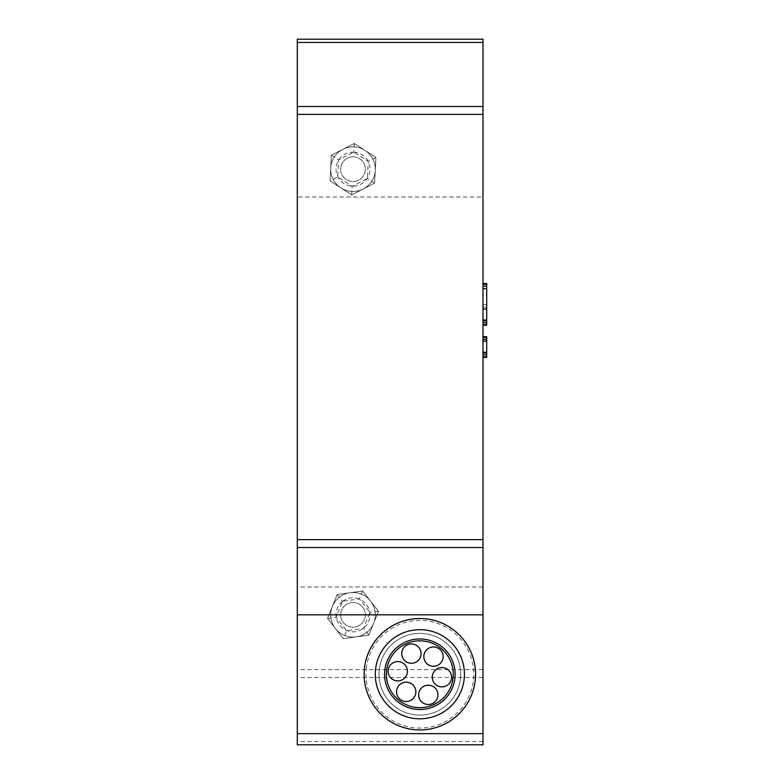 <?xml version="1.0" encoding="UTF-8"?>
<svg xmlns="http://www.w3.org/2000/svg" width="784" height="784" viewBox="0 0 784 784"><rect width="100%" height="100%" fill="white"/><g stroke="black" fill="none" stroke-linecap="round" stroke-linejoin="round"><path stroke-width="0.59" stroke-dasharray="3.92 2.94" d="M482.983 42.463L482.983 744.8L297.303 744.8L297.303 39.2L482.983 39.2L482.983 42.463L297.303 42.463M482.983 324.527L482.983 322.655L482.983 324.527M482.983 322.655L482.983 283.524L482.983 322.655L486.697 322.655L486.697 283.524M482.983 356.74L482.983 353.035L482.983 356.74M482.983 353.035L482.983 336.679L482.983 353.045L486.697 353.035L486.697 336.679M482.983 197.029L482.983 586.971L482.983 197.029L297.303 197.029L297.303 586.971L297.303 197.029M482.983 352.261L486.697 352.261M482.983 337.453L486.697 337.453M482.983 357.465L486.697 357.465L486.697 353.035M482.983 320.048L486.697 320.048M482.983 283.681L486.697 283.681M482.983 325.262L486.697 325.262L486.697 322.655M353.006 592.537A22.285 22.285 0 0 1 372.302 625.965A22.285 22.285 0 0 1 333.71 625.965A22.285 22.285 0 0 1 353.006 592.537A22.285 22.285 0 0 1 372.302 625.965A22.285 22.285 0 0 1 333.71 625.965A22.285 22.285 0 0 1 353.006 592.537M353.006 146.892A22.285 22.285 0 0 1 372.302 180.32A22.285 22.285 0 0 1 333.71 180.32A22.285 22.285 0 0 1 353.006 146.892A22.285 22.285 0 0 1 372.302 180.32A22.285 22.285 0 0 1 333.71 180.32A22.285 22.285 0 0 1 353.006 146.892M419.852 618.537A55.703 55.703 0 0 0 371.606 702.092A55.703 55.703 0 0 0 468.097 702.092A55.703 55.703 0 0 0 419.852 618.537M366.491 667.017A53.851 53.851 0 0 0 440.275 724.063A53.851 53.851 0 0 0 452.789 631.639A53.851 53.851 0 0 0 366.491 667.017M396.655 690.567A9.653 9.653 0 0 0 409.885 700.798A9.653 9.653 0 0 0 412.129 684.226A9.653 9.653 0 0 0 396.655 690.567M418.734 693.566A9.653 9.653 0 0 0 431.964 703.787A9.653 9.653 0 0 0 434.209 687.215A9.653 9.653 0 0 0 418.734 693.566M423.919 655.316A9.653 9.653 0 0 0 437.149 665.547A9.653 9.653 0 0 0 439.393 648.976A9.653 9.653 0 0 0 423.919 655.316M401.829 652.327A9.653 9.653 0 0 0 415.059 662.558A9.653 9.653 0 0 0 417.313 645.987A9.653 9.653 0 0 0 401.829 652.327M432.366 675.935A9.653 9.653 0 0 0 445.596 686.167A9.653 9.653 0 0 0 447.84 669.595A9.653 9.653 0 0 0 432.366 675.935M388.207 669.957A9.653 9.653 0 0 0 401.437 680.179A9.653 9.653 0 0 0 403.682 663.607A9.653 9.653 0 0 0 388.207 669.957M386.728 669.752A33.428 33.428 0 0 0 432.533 705.169A33.428 33.428 0 0 0 440.294 647.8A33.428 33.428 0 0 0 386.728 669.752M364.648 666.763A55.703 55.703 0 0 0 440.98 725.788A55.703 55.703 0 0 0 453.926 630.169A55.703 55.703 0 0 0 364.648 666.763A55.703 55.703 0 0 0 440.98 725.788A55.703 55.703 0 0 0 453.926 630.169A55.703 55.703 0 0 0 364.648 666.763A55.703 55.703 0 0 0 440.98 725.788A55.703 55.703 0 0 0 453.926 630.169A55.703 55.703 0 0 0 364.648 666.763M379.368 668.762A40.846 40.846 0 0 0 435.345 712.039A40.846 40.846 0 0 0 444.842 641.92A40.846 40.846 0 0 0 379.368 668.762A40.846 40.846 0 0 0 435.345 712.039A40.846 40.846 0 0 0 444.842 641.92A40.846 40.846 0 0 0 379.368 668.762M375.693 668.262A44.561 44.561 0 0 0 436.757 715.478A44.561 44.561 0 0 0 447.115 638.989A44.561 44.561 0 0 0 375.693 668.262M335.464 628.552A22.285 22.285 0 0 0 373.674 623.153A22.285 22.285 0 0 0 349.88 592.763A22.285 22.285 0 0 0 335.464 628.552A22.285 22.285 0 0 0 373.674 623.153A22.285 22.285 0 0 0 349.88 592.763A22.285 22.285 0 0 0 335.464 628.552L343.392 638.686L368.862 635.079L378.486 611.216L362.62 590.96L337.149 594.566L327.536 618.429L343.392 638.686L368.862 635.079L378.486 611.216L362.62 590.96L337.149 594.566L327.536 618.429L335.464 628.552A22.285 22.285 0 0 0 373.674 623.153A22.285 22.285 0 0 0 349.88 592.763A22.285 22.285 0 0 0 335.464 628.552A22.285 22.285 0 0 0 373.674 623.153A22.285 22.285 0 0 0 349.88 592.763A22.285 22.285 0 0 0 335.464 628.552L343.392 638.686L368.862 635.079L378.486 611.216L362.62 590.96L337.149 594.566L327.536 618.429L335.464 628.552M342.539 601.446A16.983 16.983 0 0 1 369.823 612.441A16.983 16.983 0 0 1 346.655 630.571A16.983 16.983 0 0 1 342.539 601.446M345.401 605.101A12.338 12.338 0 0 1 365.226 613.088A12.338 12.338 0 0 1 348.39 626.269A12.338 12.338 0 0 1 345.401 605.101A12.338 12.338 0 0 1 365.226 613.088A12.338 12.338 0 0 1 348.39 626.269A12.338 12.338 0 0 1 345.401 605.101M343.392 638.686L368.862 635.079L378.486 611.216L362.62 590.96L337.149 594.566L327.536 618.429L343.392 638.686L346.597 630.728L363.58 628.327L369.989 612.422L359.415 598.907L342.432 601.318L336.022 617.224L346.597 630.728M368.862 635.079L363.58 628.327M327.536 618.429L336.022 617.224M337.149 594.566L342.432 601.318M362.62 590.96L359.415 598.907M378.486 611.216L369.989 612.422M330.75 168.05A22.285 22.285 0 0 0 363.149 189.013A22.285 22.285 0 0 0 365.119 150.469A22.285 22.285 0 0 0 330.75 168.05A22.285 22.285 0 0 0 363.149 189.013A22.285 22.285 0 0 0 365.119 150.469A22.285 22.285 0 0 0 330.75 168.05L330.103 180.898L351.702 194.873L374.605 183.162L375.918 157.466L354.319 143.482L331.407 155.203L330.103 180.898L351.702 194.873L374.605 183.162L375.918 157.466L354.319 143.482L331.407 155.203L330.75 168.05A22.285 22.285 0 0 0 363.149 189.013A22.285 22.285 0 0 0 365.119 150.469A22.285 22.285 0 0 0 330.75 168.05A22.285 22.285 0 0 0 363.149 189.013A22.285 22.285 0 0 0 365.119 150.469A22.285 22.285 0 0 0 330.75 168.05L330.103 180.898L351.702 194.873L374.605 183.162L375.918 157.466L354.319 143.482L331.407 155.203L330.75 168.05M353.868 152.214A16.983 16.983 0 0 1 367.265 178.409A16.983 16.983 0 0 1 337.884 176.91A16.983 16.983 0 0 1 353.868 152.214M353.633 156.849A12.338 12.338 0 0 1 363.364 175.881A12.338 12.338 0 0 1 342.02 174.803A12.338 12.338 0 0 1 353.633 156.849A12.338 12.338 0 0 1 363.364 175.881A12.338 12.338 0 0 1 342.02 174.803A12.338 12.338 0 0 1 353.633 156.849M330.103 180.898L351.702 194.873L374.605 183.162L375.918 157.466L354.319 143.482L331.407 155.203L330.103 180.898L337.737 176.988L352.134 186.308L367.402 178.497L368.274 161.367L353.878 152.047L338.61 159.858L337.737 176.988M351.702 194.873L352.134 186.308M331.407 155.203L338.61 159.858M354.319 143.482L353.878 152.047M375.918 157.466L368.274 161.367M374.605 183.162L367.402 178.497M482.983 354.809L486.697 354.809M482.983 356.661L486.697 356.661M482.983 304.574L486.697 304.574M482.983 307.073L486.697 307.073M482.983 741.537L297.303 741.537M482.983 677.503L297.303 677.503M482.983 669.624L297.303 669.624M482.983 114.376L297.303 114.376M482.983 106.497L297.303 106.497M482.983 586.971L297.303 586.971"/><path stroke-width="1.18" d="M482.983 106.497L482.983 733.657L297.303 733.657L297.303 39.2L482.983 39.2L482.983 106.497L297.303 106.497M297.303 733.657L297.303 744.8L482.983 744.8L482.983 733.657M482.983 356.74L486.697 356.74L486.697 357.465L482.983 357.465M482.983 353.045L486.697 353.045L486.697 356.74M482.983 352.261L486.697 352.261L486.697 353.045M482.983 336.679L486.697 336.679L486.697 352.261M482.983 324.527L486.697 324.527L486.697 325.262L482.983 325.262M482.983 320.832L486.697 320.832L486.697 324.527M482.983 320.048L486.697 320.048L486.697 320.832M482.983 309.004L486.697 309.004L486.697 320.048M482.983 288.688L486.697 288.688L486.697 309.004M482.983 283.524L486.697 283.524L486.697 288.688M482.983 614.823L297.303 614.823M419.852 618.537A55.703 55.703 0 0 0 371.606 702.092A55.703 55.703 0 0 0 468.097 702.092A55.703 55.703 0 0 0 419.852 618.537M396.655 690.567A9.653 9.653 0 0 0 409.885 700.798A9.653 9.653 0 0 0 412.129 684.226A9.653 9.653 0 0 0 396.655 690.567M418.734 693.566A9.653 9.653 0 0 0 431.964 703.787A9.653 9.653 0 0 0 434.209 687.215A9.653 9.653 0 0 0 418.734 693.566M423.919 655.316A9.653 9.653 0 0 0 437.149 665.547A9.653 9.653 0 0 0 439.393 648.976A9.653 9.653 0 0 0 423.919 655.316M401.829 652.327A9.653 9.653 0 0 0 415.059 662.558A9.653 9.653 0 0 0 417.313 645.987A9.653 9.653 0 0 0 401.829 652.327M432.366 675.935A9.653 9.653 0 0 0 445.596 686.167A9.653 9.653 0 0 0 447.84 669.595A9.653 9.653 0 0 0 432.366 675.935M388.207 669.957A9.653 9.653 0 0 0 401.437 680.179A9.653 9.653 0 0 0 403.682 663.607A9.653 9.653 0 0 0 388.207 669.957M386.728 669.752A33.428 33.428 0 0 0 432.533 705.169A33.428 33.428 0 0 0 440.294 647.8A33.428 33.428 0 0 0 386.728 669.752M384.895 669.507A35.28 35.28 0 0 0 433.229 706.884A35.28 35.28 0 0 0 441.431 646.33A35.28 35.28 0 0 0 384.895 669.507M375.693 668.262A44.561 44.561 0 0 0 436.757 715.478A44.561 44.561 0 0 0 447.115 638.989A44.561 44.561 0 0 0 375.693 668.262M364.648 666.763A55.703 55.703 0 0 0 440.98 725.788A55.703 55.703 0 0 0 453.926 630.169A55.703 55.703 0 0 0 364.648 666.763M482.983 354.868L486.697 354.868M482.983 341.109L486.697 341.109M482.983 339.335L486.697 339.335M482.983 337.453L486.697 337.453M482.983 322.655L486.697 322.655M482.983 286.238L486.697 286.238M482.983 284.337L486.697 284.337M482.983 42.463L297.303 42.463M482.983 114.376L297.303 114.376M482.983 539.647L297.303 539.647M482.983 547.526L297.303 547.526"/></g></svg>

